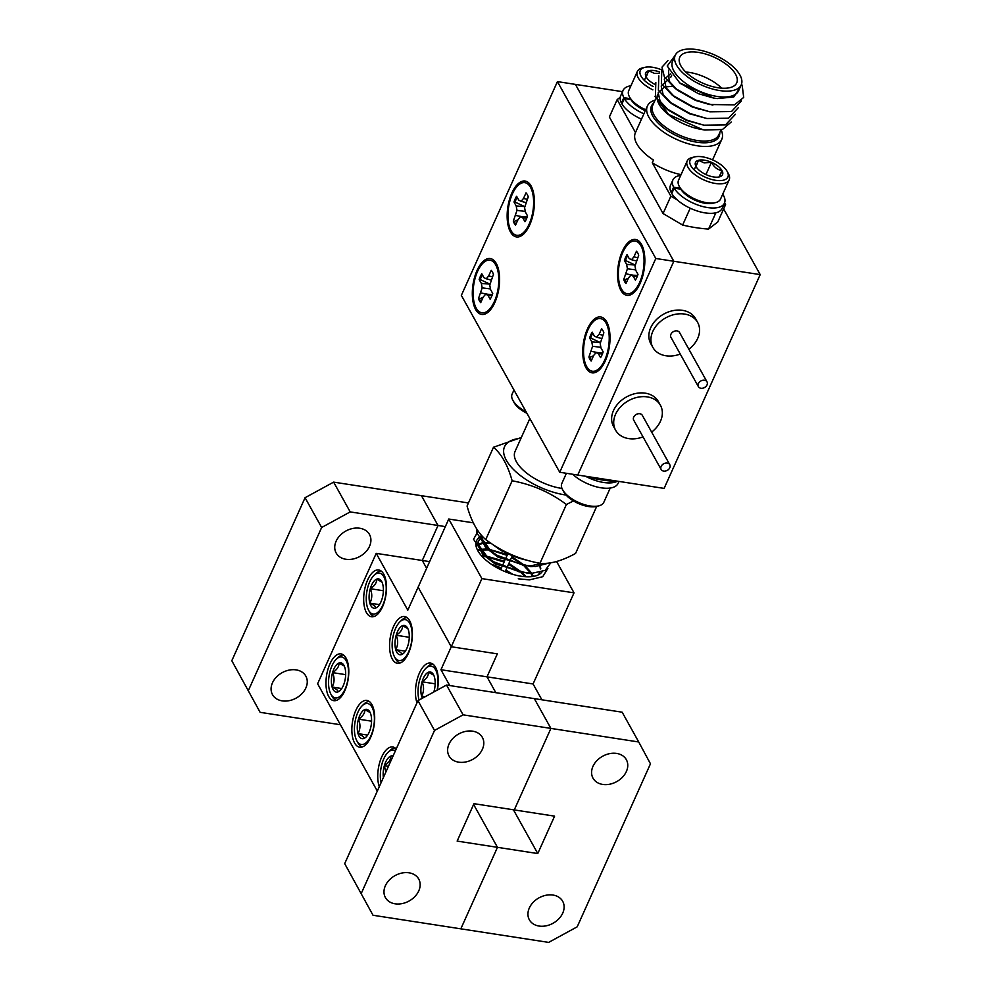 <?xml version="1.0" encoding="UTF-8"?>
<svg xmlns="http://www.w3.org/2000/svg" width="992" height="992" viewBox="0 0 992 992"><rect width="100%" height="100%" fill="white"/><g stroke="black" fill="none" stroke-linecap="round" stroke-linejoin="round"><path stroke-width="1.49" d="M559.736 472.266L655.811 258.49L557.43 81.617L461.354 295.393L559.736 472.266L577.741 475.044L673.816 261.268L760.194 274.61L723.639 208.915M655.811 258.49L673.816 261.268L575.422 84.394L622.517 91.673M557.43 81.617L575.422 84.394L673.816 261.268L577.741 475.044L664.119 488.399L760.194 274.61M651.645 432.103A25.643 19.53 150.9 0 0 660.424 405.282L658.353 401.562A25.643 19.53 150.9 0 0 645.321 393.179A25.643 19.53 150.9 0 0 618.698 402.938A25.643 19.53 150.9 0 0 613.54 426.486L615.623 430.218A25.643 19.53 150.9 0 0 628.655 438.588A25.643 19.53 150.9 0 0 643.027 436.889M660.424 405.282A25.643 19.53 150.9 0 0 647.392 396.912A25.643 19.53 150.9 0 0 620.769 406.658A25.643 19.53 150.9 0 0 615.623 430.218M669.774 464.69L642.332 415.35A4.935 3.757 150.9 0 0 639.828 413.738A4.935 3.757 150.9 0 0 634.706 415.623A4.935 3.757 150.9 0 0 633.714 420.149L661.156 469.489A4.935 3.757 150.9 0 0 663.66 471.101A4.935 3.757 150.9 0 0 668.782 469.216A4.935 3.757 150.9 0 0 669.774 464.69A4.935 3.757 150.9 0 0 667.269 463.078A4.935 3.757 150.9 0 0 662.148 464.95A4.935 3.757 150.9 0 0 661.156 469.489M688.87 349.258A25.643 19.53 150.9 0 0 697.661 322.45L695.59 318.73A25.643 19.53 150.9 0 0 682.546 310.347A25.643 19.53 150.9 0 0 655.923 320.094A25.643 19.53 150.9 0 0 650.777 343.654L652.848 347.374A25.643 19.53 150.9 0 0 665.88 355.756A25.643 19.53 150.9 0 0 680.264 354.057M697.661 322.45A25.643 19.53 150.9 0 0 684.616 314.067A25.643 19.53 150.9 0 0 657.994 323.826A25.643 19.53 150.9 0 0 652.848 347.374M707.011 381.846L679.557 332.518A4.935 3.757 150.9 0 0 677.052 330.906A4.935 3.757 150.9 0 0 671.931 332.779A4.935 3.757 150.9 0 0 670.939 337.305L698.393 386.644A4.935 3.757 150.9 0 0 700.898 388.256A4.935 3.757 150.9 0 0 706.019 386.384A4.935 3.757 150.9 0 0 707.011 381.846A4.935 3.757 150.9 0 0 704.494 380.234A4.935 3.757 150.9 0 0 699.385 382.118A4.935 3.757 150.9 0 0 698.393 386.644M640.125 283.414A28.272 13.094 -81.2 0 0 640.931 243.424A28.272 13.094 -81.2 0 0 622.306 251.385A28.272 13.094 -81.2 0 0 618.822 285.039A28.272 13.094 -81.2 0 0 633.243 293.198A28.272 13.094 -81.2 0 0 640.125 283.414M605.294 360.914A28.272 13.094 -81.2 0 0 606.112 320.912A28.272 13.094 -81.2 0 0 587.475 328.885A28.272 13.094 -81.2 0 0 583.99 362.539A28.272 13.094 -81.2 0 0 598.412 370.698A28.272 13.094 -81.2 0 0 605.294 360.914M529.691 224.998A28.272 13.094 -81.2 0 0 530.509 185.008A28.272 13.094 -81.2 0 0 511.872 192.981A28.272 13.094 -81.2 0 0 508.388 226.622A28.272 13.094 -81.2 0 0 522.809 234.782A28.272 13.094 -81.2 0 0 529.691 224.998M494.859 302.498A28.272 13.094 -81.2 0 0 495.678 262.496A28.272 13.094 -81.2 0 0 477.053 270.469A28.272 13.094 -81.2 0 0 473.556 304.122A28.272 13.094 -81.2 0 0 487.99 312.282A28.272 13.094 -81.2 0 0 494.859 302.498M481.046 301.915A17.744 8.221 98.8 0 1 480.512 301.072A17.744 8.221 98.8 0 1 479.545 298.852L483.104 297.327M481.356 283.439L482.162 287.854L478.479 298.617A17.744 8.221 -81.2 0 0 479.471 300.911A17.744 8.221 -81.2 0 0 480.723 302.634L483.253 297.005L485.671 294.178L487.952 295.306L490.135 299.224A17.744 8.221 -81.2 0 0 492.726 293.446L490.556 289.528L489.75 285.113L493.433 274.35A17.744 8.221 -81.2 0 0 491.189 270.332L488.659 275.962L486.241 278.789L483.96 277.673L481.777 273.742A17.744 8.221 -81.2 0 0 479.173 279.521L481.356 283.439L489.887 284.134L480.252 279.583A17.744 8.221 98.8 0 1 482.323 274.747M495.678 264.839A26.623 12.326 98.8 0 1 497.996 289.23A26.623 12.326 98.8 0 1 487.866 310.781A26.623 12.326 98.8 0 1 476.222 308.128A26.623 12.326 98.8 0 1 477.251 272.118A26.623 12.326 98.8 0 1 495.107 263.897A26.623 12.326 98.8 0 1 495.678 264.839M491.97 295.542L487.952 295.306M492.367 294.5L485.671 294.178M479.545 298.852L478.479 298.617M480.252 279.583L479.173 279.521M490.891 280.004L486.241 278.789M492.342 276.78L488.659 275.962M487.952 294.289L481.008 292.987M490.445 288.932L482.162 287.854M626.299 282.832A17.744 8.221 98.8 0 1 625.766 281.988A17.744 8.221 98.8 0 1 624.811 279.769L628.358 278.256M626.622 264.356L627.415 268.782L623.745 279.533A17.744 8.221 -81.2 0 0 624.724 281.827A17.744 8.221 -81.2 0 0 625.977 283.551L628.506 277.921L630.937 275.094L633.218 276.222L635.401 280.141A17.744 8.221 -81.2 0 0 637.992 274.362L635.81 270.444L635.004 266.03L638.687 255.279A17.744 8.221 -81.2 0 0 636.455 251.249L633.925 256.878L631.495 259.706L629.213 258.59L627.031 254.671A17.744 8.221 -81.2 0 0 624.439 260.437L626.622 264.356L635.153 265.05L625.506 260.499A17.744 8.221 98.8 0 1 627.589 255.663M640.944 245.756A26.623 12.326 98.8 0 1 643.262 270.146A26.623 12.326 98.8 0 1 633.119 291.698A26.623 12.326 98.8 0 1 621.488 289.044A26.623 12.326 98.8 0 1 622.505 253.034A26.623 12.326 98.8 0 1 640.373 244.813A26.623 12.326 98.8 0 1 640.944 245.756M637.236 276.458L633.218 276.222M637.633 275.416L630.937 275.094M624.811 279.769L623.745 279.533M625.506 260.499L624.439 260.437M636.157 260.921L631.495 259.706M637.596 257.697L633.925 256.878M633.206 275.206L626.274 273.904M635.698 269.849L627.415 268.782M515.865 224.428A17.744 8.221 98.8 0 1 515.344 223.584A17.744 8.221 98.8 0 1 514.377 221.352L517.936 219.84M516.187 205.939L516.993 210.366L513.31 221.117A17.744 8.221 -81.2 0 0 514.302 223.423A17.744 8.221 -81.2 0 0 515.542 225.134L518.072 219.517L520.502 216.678L522.784 217.806L524.966 221.724A17.744 8.221 -81.2 0 0 527.558 215.958L525.376 212.028L524.582 207.613L528.252 196.862A17.744 8.221 -81.2 0 0 526.02 192.845L523.491 198.462L521.06 201.302L518.779 200.173L516.596 196.255A17.744 8.221 -81.2 0 0 514.005 202.021L516.187 205.939L524.718 206.634L515.084 202.083A17.744 8.221 98.8 0 1 517.154 197.247M530.509 187.339A26.623 12.326 98.8 0 1 532.828 211.73A26.623 12.326 98.8 0 1 522.697 233.281A26.623 12.326 98.8 0 1 511.054 230.64A26.623 12.326 98.8 0 1 512.083 194.63A26.623 12.326 98.8 0 1 529.939 186.397A26.623 12.326 98.8 0 1 530.509 187.339M526.802 218.042L522.784 217.806M527.198 217.012L520.502 216.678M514.377 221.352L513.31 221.117M515.084 202.083L514.005 202.021M525.723 202.517L521.06 201.302M527.174 199.28L523.491 198.462M522.784 216.789L515.84 215.487M525.276 211.432L516.993 210.366M591.468 360.332A17.744 8.221 98.8 0 1 590.947 359.488A17.744 8.221 98.8 0 1 589.98 357.256L593.538 355.744M591.79 341.856L592.596 346.27L588.913 357.021A17.744 8.221 -81.2 0 0 589.905 359.327A17.744 8.221 -81.2 0 0 591.145 361.051L593.675 355.421L596.105 352.594L598.387 353.71L600.569 357.628A17.744 8.221 -81.2 0 0 603.161 351.862L600.978 347.944L600.185 343.517L603.855 332.766A17.744 8.221 -81.2 0 0 601.623 328.749L599.094 334.378L596.663 337.206L594.382 336.077L592.199 332.159A17.744 8.221 -81.2 0 0 589.608 337.937L591.79 341.856L600.321 342.55L590.686 337.999A17.744 8.221 98.8 0 1 592.757 333.163M606.112 323.256A26.623 12.326 98.8 0 1 608.431 347.646A26.623 12.326 98.8 0 1 598.3 369.198A26.623 12.326 98.8 0 1 586.656 366.544A26.623 12.326 98.8 0 1 587.686 330.534A26.623 12.326 98.8 0 1 605.542 322.313A26.623 12.326 98.8 0 1 606.112 323.256M602.404 353.958L598.387 353.71M602.801 352.916L596.105 352.594M589.98 357.256L588.913 357.021M590.686 337.999L589.608 337.937M601.326 338.421L596.663 337.206M602.776 335.184L599.094 334.378M598.387 352.706L591.443 351.404M600.879 347.336L592.596 346.27M721.11 129.865A40.759 18.488 -155.8 0 1 721.754 139.426A40.759 18.488 -155.8 0 1 697.426 145.812A40.759 18.488 -155.8 0 1 659.754 129.233A40.759 18.488 -155.8 0 1 647.404 106.02A40.759 18.488 -155.8 0 1 655.104 100.118M731.265 121.979L722.474 129.493L704.754 130.026L700.389 129.245A36.158 16.393 -155.8 0 1 669.216 115.233L655.018 96.311M668.447 114.626A36.158 16.393 -155.8 0 1 657.746 94.24M702.758 129.679L667.74 114.08M741.222 84.903L738.581 90.78A36.158 16.393 -155.8 0 1 716.993 96.435A36.158 16.393 -155.8 0 1 683.575 81.728A36.158 16.393 -155.8 0 1 672.613 61.132L675.254 55.254A36.158 16.393 24.2 0 0 686.216 75.851A36.158 16.393 24.2 0 0 719.634 90.557A36.158 16.393 24.2 0 0 741.222 84.903A36.158 16.393 24.2 0 0 730.261 64.306A36.158 16.393 24.2 0 0 696.843 49.6A36.158 16.393 24.2 0 0 675.254 55.254M675.217 55.341L667.219 66.018L679.669 82.857L713.397 97.997L717.204 98.58L733.696 97.005L739.747 88.189M718.084 87.767A31.223 14.161 24.2 0 0 736.721 82.882A31.223 14.161 24.2 0 0 727.26 65.1A31.223 14.161 24.2 0 0 698.405 52.39A31.223 14.161 24.2 0 0 679.756 57.276A31.223 14.161 24.2 0 0 689.217 75.07A31.223 14.161 24.2 0 0 718.084 87.767M721.705 88.176A31.223 14.161 24.2 0 0 689.39 72.428A31.223 14.161 24.2 0 0 685.77 72.019M647.404 106.02L635.388 132.742A40.759 18.488 24.2 0 0 653.468 160.059L652.277 162.725A40.759 18.488 24.2 0 0 681.058 174.629M620.223 97.278L617.173 99.622L609.361 116.994L663.065 213.528L682.632 225.06A102.722 46.587 24.2 0 0 695.925 227.664A102.722 46.587 24.2 0 0 708.548 229.065L715.852 212.809M713.397 97.997L698.517 93.732L680.289 83.316M741.359 84.568L742.19 85.324L743.69 97.427L734.502 104.854L709.478 104.507L695.516 100.403L677.834 90.433L669.116 81.183L668.558 70.159M741.396 100.936L731.501 111.538L709.863 111.811L692.515 107.086L674.833 97.117L666.116 87.866L664.28 79.1L670.716 73.805M738.395 107.62L728.5 118.222L706.862 118.494L689.514 113.77L671.832 103.8L663.115 94.538L661.205 86.019L667.095 80.687M735.394 114.303L725.487 124.905L703.861 125.178L686.514 120.454L668.819 110.472L660.102 101.221L658.204 92.702L664.094 87.358M665.582 86.936L672.13 86.329M712.864 105.14L695.838 100.08L675.106 88.313L664.38 76.88L662.011 67.134L667.951 60.599M709.863 111.811L692.838 106.752L672.105 94.996L661.379 83.551L661.825 69.192M706.862 118.494L689.837 113.435L669.104 101.668L658.378 90.235L658.824 75.876M703.861 125.178L686.836 120.119L666.103 108.351L655.377 96.918L655.824 82.547M742.19 85.324L741.508 84.184M708.548 229.065L717.762 221.985L725.574 204.612L722.87 206.683M725.574 204.612L724.594 202.839M652.277 162.725L670.865 196.156L677.362 199.987M617.173 99.622L635.475 132.544M682.632 225.06L690.209 208.208M663.065 213.528L670.865 196.156M561.993 488.436A37.808 17.137 -155.8 0 1 561.447 488.362A37.808 17.137 -155.8 0 1 526.516 472.986A37.808 17.137 -155.8 0 1 515.059 451.447L529.852 418.537M615.065 480.81L614.817 481.368A102.722 46.587 -155.8 0 1 602.206 479.967A102.722 46.587 -155.8 0 1 588.901 477.363L589.149 476.817M520.961 438.328A49.352 22.382 24.2 0 0 509.417 464.901A49.352 22.382 24.2 0 0 565.093 494.896A49.352 22.382 24.2 0 0 566.06 495.045M573.475 500.948L566.395 504.494L539.97 563.282C549.841 564.274 561.708 561.001 575.558 553.462L596.725 506.354M566.395 504.494C550.362 492.404 532.27 484.505 512.145 480.785L485.733 539.574C501.766 551.664 519.845 559.562 539.97 563.282M512.145 480.785C507.83 465.347 501.605 454.162 493.495 447.243L467.071 506.032C471.374 521.445 477.598 532.617 485.733 539.574M493.495 447.243L521.333 437.497M526.467 560.058A37.808 17.137 -155.8 0 1 495.392 546.133M587.562 476.569L588.901 477.363M614.817 481.368L615.449 480.872M617.446 481.182A28.272 12.822 -155.8 0 1 585.565 476.259M618.971 481.418L618.078 483.402A28.272 12.822 -155.8 0 1 599.156 487.456A28.272 12.822 -155.8 0 1 572.669 474.263M630.453 98.692L623.832 97.662A28.272 12.822 -155.8 0 1 623.075 90.408A28.272 12.822 -155.8 0 1 630.924 85.771M622.294 103.143L621.426 103.007L623.832 97.662M643.895 113.82A28.272 12.822 -155.8 0 1 624.34 98.592L630.974 99.622M641.489 119.164A28.272 12.822 -155.8 0 1 621.947 103.937L624.34 98.592M621.426 103.007A28.272 12.822 -155.8 0 1 620.682 95.753L623.075 90.408M680.276 188.244L673.642 187.215A28.272 12.822 -155.8 0 1 672.898 179.961A28.272 12.822 -155.8 0 1 680.748 175.324M672.117 192.696L671.249 192.56L673.642 187.215M722.722 194.184A28.272 12.822 -155.8 0 1 724.47 203.137A28.272 12.822 -155.8 0 1 700.922 206.038A28.272 12.822 -155.8 0 1 674.163 188.145L680.797 189.174M724.47 203.137L722.064 208.481A28.272 12.822 -155.8 0 1 698.517 211.383A28.272 12.822 -155.8 0 1 671.758 193.49L674.163 188.145M671.249 192.56A28.272 12.822 -155.8 0 1 670.493 185.306L672.898 179.961M526.95 413.317A20.708 9.387 -155.8 0 1 514.03 402.479L512.852 400.284A23.014 10.428 24.2 0 0 526.07 411.742M513.968 389.98L512.108 394.134A23.014 10.428 24.2 0 0 512.852 400.284M598.697 505.883L596.266 506.466A20.708 9.387 -155.8 0 1 588.492 506.528A20.708 9.387 -155.8 0 1 563.741 491.846L562.563 489.651A23.014 10.428 24.2 0 0 590.054 505.957A23.014 10.428 24.2 0 0 598.697 505.883A23.014 10.428 24.2 0 0 603.793 502.361L610.229 488.039M566.395 473.296L561.819 483.488A23.014 10.428 24.2 0 0 562.563 489.651M645.296 110.695A20.708 9.387 -155.8 0 1 630.652 99.051L629.461 96.844A23.014 10.428 24.2 0 0 645.718 109.777M652.848 89.838A23.014 10.428 -155.8 0 1 637.36 71.449L628.717 90.694A23.014 10.428 24.2 0 0 629.461 96.844M661.267 69.7A20.708 9.387 24.2 0 0 652.674 67.282A20.708 9.387 24.2 0 0 644.887 67.344A20.708 9.387 24.2 0 0 653.17 86.527M637.36 71.449A23.014 10.428 -155.8 0 1 642.456 67.927L644.887 67.344M659.643 71.957A14.83 6.721 24.2 0 0 654.522 70.618A14.83 6.721 24.2 0 0 648.656 70.742A14.83 6.721 24.2 0 0 646.152 76.905A14.83 6.721 24.2 0 0 646.201 77.004A14.83 6.721 24.2 0 0 654.36 84.122M659.147 73.272L654.422 73.358L648.656 70.742L646.201 77.004M644.341 80.352L648.656 70.742M715.418 202.641L712.988 203.211A20.708 9.387 -155.8 0 1 705.2 203.273A20.708 9.387 -155.8 0 1 680.462 188.604L679.272 186.397A23.014 10.428 24.2 0 0 706.775 202.715A23.014 10.428 24.2 0 0 715.418 202.641A23.014 10.428 24.2 0 0 720.514 199.107L729.157 179.874A23.014 10.428 -155.8 0 1 715.418 183.47A23.014 10.428 -155.8 0 1 694.152 174.108A23.014 10.428 -155.8 0 1 687.183 161.002A23.014 10.428 -155.8 0 1 692.28 157.48L694.71 156.897A20.708 9.387 24.2 0 0 692.999 168.702A20.708 9.387 24.2 0 0 715.53 180.296A20.708 9.387 24.2 0 0 727.223 171.517A20.708 9.387 24.2 0 0 702.485 156.835A20.708 9.387 24.2 0 0 694.71 156.897M687.183 161.002L678.528 180.246A23.014 10.428 24.2 0 0 679.272 186.397M704.332 160.171A14.83 6.721 24.2 0 0 698.467 160.295A14.83 6.721 24.2 0 0 695.962 166.458A14.83 6.721 24.2 0 0 696.024 166.557A14.83 6.721 24.2 0 0 706.564 174.84A14.83 6.721 24.2 0 0 719.25 176.923A14.83 6.721 24.2 0 0 719.547 176.849A14.83 6.721 24.2 0 0 721.99 170.574A14.83 6.721 24.2 0 0 711.462 162.304A14.83 6.721 24.2 0 0 704.332 160.171M719.547 176.849L721.99 170.574C717.563 169.942 714.054 167.177 711.462 162.304L704.233 162.911L698.467 160.295L696.024 166.557M727.223 171.517L728.413 173.712A23.014 10.428 -155.8 0 1 729.157 179.874M719.138 176.948L721.99 170.574M705.944 174.555L711.462 162.304M694.152 169.905L698.467 160.295M480.698 536.61A36.32 16.467 24.2 0 0 476.532 540.776A36.32 16.467 24.2 0 0 487.543 561.46A36.32 16.467 24.2 0 0 521.11 576.24A36.32 16.467 24.2 0 0 542.165 571.69M602.714 784.424A19.071 14.52 150.9 0 0 622.505 777.17A19.071 14.52 150.9 0 0 626.336 759.661A19.071 14.52 150.9 0 0 616.64 753.436A19.071 14.52 150.9 0 0 596.849 760.678A19.071 14.52 150.9 0 0 593.018 778.199A19.071 14.52 150.9 0 0 602.714 784.424M539.065 926.057A19.071 14.52 150.9 0 0 558.856 918.803A19.071 14.52 150.9 0 0 562.687 901.294A19.071 14.52 150.9 0 0 552.99 895.057A19.071 14.52 150.9 0 0 533.2 902.311A19.071 14.52 150.9 0 0 529.368 919.832A19.071 14.52 150.9 0 0 539.065 926.057M429.61 561.621L422.282 560.48L426.622 568.28L422.282 560.48L376.216 553.362L317.614 683.773L377.307 791.083M473.283 522.821L448.756 519.027L481.901 578.609L451.273 646.747L497.339 653.864L487.01 676.842L533.076 683.959L541.88 699.794M448.756 519.027L418.128 587.165L451.273 646.747L497.339 653.864L487.01 676.842L495.814 692.676L487.01 676.842L440.944 669.724L449.748 685.546M445.346 526.616L438.018 525.475L422.282 560.48L438.018 525.475L421.451 495.69L468.46 502.956M373.017 915.256L344.695 863.648L373.017 915.256L460.834 928.834L497.463 847.329L457.151 841.092L473.965 803.681L514.278 809.918L550.907 728.413L534.328 698.628L446.512 685.05L463.09 714.835L638.724 741.979L622.158 712.194L534.328 698.628L550.907 728.413L514.278 809.918L554.59 816.143L537.776 853.554L497.463 847.329L473.618 804.462L497.463 847.329L460.834 928.834L548.65 942.4L577.208 926.813L650.467 763.803L638.724 741.979M513.422 809.782L537.776 853.554M481.901 578.609L574.033 592.844L556.611 561.509M574.033 592.844L533.076 683.959M482.087 535.978A36.32 16.467 24.2 0 0 481.008 536.461M328.736 696.52A23.672 10.962 -81.2 0 0 333.771 700.674A23.672 10.962 -81.2 0 0 346.865 685.1A23.672 10.962 -81.2 0 0 346.022 658.043A23.672 10.962 -81.2 0 0 341 653.889A23.672 10.962 -81.2 0 0 327.893 669.464A23.672 10.962 -81.2 0 0 328.736 696.52M354.628 743.058A23.672 10.962 -81.2 0 0 359.662 747.212A23.672 10.962 -81.2 0 0 372.756 731.637A23.672 10.962 -81.2 0 0 371.913 704.58A23.672 10.962 -81.2 0 0 366.891 700.439A23.672 10.962 -81.2 0 0 353.784 716.001A23.672 10.962 -81.2 0 0 354.628 743.058M437.373 690.048A23.672 10.962 -81.2 0 0 435.525 667.219A23.672 10.962 -81.2 0 0 430.491 663.065A23.672 10.962 -81.2 0 0 418.029 676.581A23.672 10.962 -81.2 0 0 416.975 702.82M392.336 659.159A23.672 10.962 -81.2 0 0 397.37 663.301A23.672 10.962 -81.2 0 0 410.465 647.739A23.672 10.962 -81.2 0 0 409.634 620.67A23.672 10.962 -81.2 0 0 404.6 616.528A23.672 10.962 -81.2 0 0 391.493 632.09A23.672 10.962 -81.2 0 0 392.336 659.159M366.445 612.61A23.672 10.962 -81.2 0 0 371.479 616.764A23.672 10.962 -81.2 0 0 384.574 601.189A23.672 10.962 -81.2 0 0 383.743 574.132A23.672 10.962 -81.2 0 0 378.708 569.978A23.672 10.962 -81.2 0 0 365.602 585.553A23.672 10.962 -81.2 0 0 366.445 612.61M409.026 872.811A19.071 14.52 -29.1 0 1 418.723 879.048A19.071 14.52 -29.1 0 1 414.892 896.557A19.071 14.52 -29.1 0 1 395.101 903.811A19.071 14.52 -29.1 0 1 385.404 897.574A19.071 14.52 -29.1 0 1 389.236 880.065A19.071 14.52 -29.1 0 1 409.026 872.811M472.676 731.178A19.071 14.52 -29.1 0 1 482.372 737.416A19.071 14.52 -29.1 0 1 478.541 754.924A19.071 14.52 -29.1 0 1 458.75 762.178A19.071 14.52 -29.1 0 1 449.054 755.954A19.071 14.52 -29.1 0 1 452.885 738.432A19.071 14.52 -29.1 0 1 472.676 731.178M282.212 700.873A19.071 14.52 150.9 0 0 302.002 693.619A19.071 14.52 150.9 0 0 305.834 676.11A19.071 14.52 150.9 0 0 296.137 669.885A19.071 14.52 150.9 0 0 276.346 677.139A19.071 14.52 150.9 0 0 272.515 694.648A19.071 14.52 150.9 0 0 282.212 700.873M359.786 528.252A19.071 14.52 -29.1 0 1 369.483 534.477A19.071 14.52 -29.1 0 1 365.651 551.998A19.071 14.52 -29.1 0 1 345.861 559.252A19.071 14.52 -29.1 0 1 336.164 553.015A19.071 14.52 -29.1 0 1 339.996 535.506A19.071 14.52 -29.1 0 1 359.786 528.252M440.944 669.724L451.273 646.747L418.128 587.165L407.799 610.154L376.216 553.362M248.384 690.506L321.644 527.496L305.065 497.711L231.806 660.722L260.127 712.33L231.806 660.722M361.262 893.432L434.521 730.434L417.954 700.65L446.512 685.05M344.695 863.648L417.954 700.65M350.201 511.909L438.018 525.475L421.451 495.69L333.634 482.124L350.201 511.909L321.644 527.496M340.392 724.73L260.127 712.33M463.09 714.835L434.521 730.434M305.065 497.711L333.634 482.124M396.242 748.948A23.672 10.962 -81.2 0 0 392.782 746.976A23.672 10.962 -81.2 0 0 380.32 760.492A23.672 10.962 -81.2 0 0 379.266 786.73M539.797 572.793L538.185 574.951M480.711 538.631L478.194 541.496L477.673 544.93L482.72 554.354L495.095 563.915L527.707 573.277L530.15 573.153M519.684 571.838L495.454 563.109L488.287 558.298L478.032 544.124L478.553 540.702L480.661 538.123M481.145 534.936L480.674 538.247L485.72 547.671L498.096 557.231L530.708 566.606L533.15 566.469M541.768 563.382L531.067 565.8L522.685 565.155M476.879 529.244L476.532 532.605L488.907 549.754L497.017 555.235L524.247 565.465L498.455 556.425L491.3 551.626L481.033 537.441L481.207 535.01M491.09 543.343L501.096 550.548L514.922 556.723M509.938 573.45L505.523 570.908M501.096 568.738L493.917 565.924M491.263 564.2L501.456 567.932M505.883 570.115L513.013 574.418M525.128 576.699L521.296 572.917M520.106 571.9L508.524 564.237M504.097 562.055L486.415 556.76M484.976 556.599L482.075 556.425M481.343 555.619L484.022 555.694M485.336 555.793L504.457 561.249M508.884 563.431L521.656 572.111M522.71 573.066L526.244 576.774M532.679 576.513L530.658 573.165M530.088 572.384L524.297 566.234M521.73 564.113L511.525 557.554M507.098 555.371L491.871 550.473M487.977 549.915L480.314 550.027M479.545 550.163L477.772 550.597M477.462 550.014L479.173 549.518M479.905 549.357L487.022 549.01M488.337 549.122L507.458 554.578M511.884 556.748L524.656 565.428M525.71 566.395L530.968 572.31M531.576 573.19L533.374 576.414M490.928 543.232L483.315 543.343M482.546 543.48L478.156 545.03M477.71 545.315L476.185 546.642M476.123 546.381L477.66 544.806M478.07 544.509L482.174 542.835M482.906 542.674L489.564 542.302M540.38 568.986L539.896 566.209M539.288 564.485L538.619 563.01M483.389 537.354L481.157 538.358M481.07 537.825L482.918 536.87M539.437 563.171L539.884 564.274M540.082 564.845L540.764 568.664M518.246 578.82L529.455 579.861L542.711 576.724L547.894 568.342M478.169 531.142L473.519 539.288L485.906 556.438L494.016 561.906L521.246 572.136L532.456 573.19L545.129 570.388L550.783 562.811M524.247 565.465L535.457 566.506L549.208 563.034M344.063 658.08A20.708 9.585 -81.2 0 0 336.276 659.246A20.708 9.585 -81.2 0 0 330.882 694.14A20.708 9.585 -81.2 0 0 333.002 696.83A20.708 9.585 -81.2 0 0 346.853 684.207A20.708 9.585 -81.2 0 0 344.063 658.08M336.474 700.389A23.014 10.652 98.8 0 1 334.403 699.298A23.014 10.652 98.8 0 1 332.047 696.31L330.882 694.14M336.276 659.246L338.036 657.535A23.014 10.652 98.8 0 1 343.492 654.968M342.488 663.586A14.83 6.87 -81.2 0 0 338.979 663.028A14.83 6.87 -81.2 0 0 332.568 672.626A14.83 6.87 -81.2 0 0 332.122 687.047A14.83 6.87 -81.2 0 0 338.086 691.883A14.83 6.87 -81.2 0 0 340.144 690.494A14.83 6.87 -81.2 0 0 344.484 682.298A14.83 6.87 -81.2 0 0 344.943 667.864A14.83 6.87 -81.2 0 0 344.013 665.508A14.83 6.87 -81.2 0 0 342.488 663.586M343.703 665.719L338.979 663.028C339.128 666.55 336.995 669.749 332.568 672.626C334.688 677.734 334.54 682.546 332.122 687.047C336.375 689.018 338.359 690.63 338.086 691.883M345.675 674.647L332.568 672.626M341.744 688.535L332.122 687.047M381.771 574.17A20.708 9.585 -81.2 0 0 373.984 575.335A20.708 9.585 -81.2 0 0 368.59 610.229A20.708 9.585 -81.2 0 0 370.71 612.92A20.708 9.585 -81.2 0 0 384.561 600.309A20.708 9.585 -81.2 0 0 381.771 574.17M374.182 616.478A23.014 10.652 98.8 0 1 372.112 615.387A23.014 10.652 98.8 0 1 369.756 612.399L368.59 610.229M373.984 575.335L375.757 573.624A23.014 10.652 98.8 0 1 381.201 571.07M380.196 579.675A14.83 6.87 -81.2 0 0 376.687 579.117A14.83 6.87 -81.2 0 0 370.289 588.715A14.83 6.87 -81.2 0 0 369.83 603.148A14.83 6.87 -81.2 0 0 375.794 607.984A14.83 6.87 -81.2 0 0 377.853 606.596A14.83 6.87 -81.2 0 0 382.205 598.387A14.83 6.87 -81.2 0 0 382.652 583.953A14.83 6.87 -81.2 0 0 381.722 581.597A14.83 6.87 -81.2 0 0 380.196 579.675M381.412 581.808L376.687 579.117C376.836 582.639 374.703 585.838 370.289 588.715C372.397 593.836 372.248 598.647 369.83 603.148C374.083 605.108 376.067 606.72 375.794 607.984M383.383 590.736L370.289 588.715M379.452 604.624L369.83 603.148M395.399 750.845A20.708 9.585 -81.2 0 0 388.058 752.333A20.708 9.585 -81.2 0 0 381.064 782.738M388.058 752.333L389.819 750.622A23.014 10.652 98.8 0 1 395.275 748.067M393.068 756.016A14.83 6.87 -81.2 0 0 390.761 756.115A14.83 6.87 -81.2 0 0 384.35 765.712A14.83 6.87 -81.2 0 0 383.383 777.579M390.761 756.115C390.91 759.636 388.777 762.836 384.35 765.712L385.863 772.061M388.43 766.332L384.35 765.712M437.125 690.172A20.708 9.585 -81.2 0 0 433.554 667.269A20.708 9.585 -81.2 0 0 425.766 668.422A20.708 9.585 -81.2 0 0 419.07 700.03M425.766 668.422L427.54 666.711A23.014 10.652 98.8 0 1 432.983 664.156M433.839 691.97A14.83 6.87 -81.2 0 0 433.988 691.474A14.83 6.87 -81.2 0 0 434.434 677.04A14.83 6.87 -81.2 0 0 433.504 674.696A14.83 6.87 -81.2 0 0 431.979 672.762A14.83 6.87 -81.2 0 0 428.47 672.204A14.83 6.87 -81.2 0 0 422.071 681.802A14.83 6.87 -81.2 0 0 421.612 696.235A14.83 6.87 -81.2 0 0 422.369 698.232M433.194 674.895L428.47 672.204C428.618 675.726 426.486 678.925 422.071 681.802C424.179 686.923 424.03 691.734 421.612 696.235L425.06 696.768M435.166 683.823L422.071 681.802M369.954 704.63A20.708 9.585 -81.2 0 0 362.167 705.783A20.708 9.585 -81.2 0 0 356.773 740.689A20.708 9.585 -81.2 0 0 358.893 743.38A20.708 9.585 -81.2 0 0 372.744 730.757A20.708 9.585 -81.2 0 0 369.954 704.63M362.365 746.926A23.014 10.652 98.8 0 1 360.294 745.835A23.014 10.652 98.8 0 1 357.938 742.847L356.773 740.689M362.167 705.783L363.928 704.072A23.014 10.652 98.8 0 1 369.384 701.518M368.379 710.136A14.83 6.87 -81.2 0 0 364.87 709.565A14.83 6.87 -81.2 0 0 358.459 719.163A14.83 6.87 -81.2 0 0 358.013 733.596A14.83 6.87 -81.2 0 0 363.977 738.432A14.83 6.87 -81.2 0 0 366.036 737.044A14.83 6.87 -81.2 0 0 370.388 728.835A14.83 6.87 -81.2 0 0 370.834 714.401A14.83 6.87 -81.2 0 0 369.904 712.058A14.83 6.87 -81.2 0 0 368.379 710.136M369.594 712.256L364.87 709.565C365.019 713.087 362.886 716.286 358.459 719.163C360.58 724.284 360.431 729.095 358.013 733.596C362.266 735.556 364.25 737.168 363.977 738.432M371.566 721.184L358.459 719.163M367.635 735.084L358.013 733.596M407.662 620.719A20.708 9.585 -81.2 0 0 399.875 621.872A20.708 9.585 -81.2 0 0 394.481 656.778A20.708 9.585 -81.2 0 0 396.602 659.469A20.708 9.585 -81.2 0 0 410.452 646.846A20.708 9.585 -81.2 0 0 407.662 620.719M400.074 663.028A23.014 10.652 98.8 0 1 398.003 661.937A23.014 10.652 98.8 0 1 395.647 658.948L394.481 656.778M399.875 621.872L401.648 620.161A23.014 10.652 98.8 0 1 407.092 617.607M406.088 626.225A14.83 6.87 -81.2 0 0 402.578 625.667A14.83 6.87 -81.2 0 0 396.18 635.252A14.83 6.87 -81.2 0 0 395.721 649.686A14.83 6.87 -81.2 0 0 401.686 654.522A14.83 6.87 -81.2 0 0 403.744 653.133A14.83 6.87 -81.2 0 0 408.096 644.924A14.83 6.87 -81.2 0 0 408.543 630.503A14.83 6.87 -81.2 0 0 407.613 628.147A14.83 6.87 -81.2 0 0 406.088 626.225M407.303 628.345L402.578 625.667C402.727 629.188 400.594 632.375 396.18 635.252C398.288 640.373 398.139 645.184 395.721 649.686C399.974 651.645 401.958 653.257 401.686 654.522M409.274 637.286L396.18 635.252M405.344 651.174L395.721 649.686M719.758 132.668A37.064 16.814 -155.8 0 1 696.93 142.216A37.064 16.814 -155.8 0 1 659.928 124.806A37.064 16.814 -155.8 0 1 653.79 103.032M655.563 99.088L652.81 105.202A36.158 16.393 24.2 0 0 663.772 125.798A36.158 16.393 24.2 0 0 697.19 140.504A36.158 16.393 24.2 0 0 718.778 134.85L720.998 129.89M492.404 307.111L487.866 310.781M498.331 268.758L495.107 263.897M637.658 288.04L633.119 291.698M643.585 249.674L640.373 244.813M527.223 229.623L522.697 233.281M533.15 191.258L529.939 186.397M602.826 365.527L598.3 369.198M608.753 327.174L605.542 322.313M697.401 108.475L699 109.368M675.106 88.313L677.834 90.433M672.105 94.996L674.833 97.117M669.104 101.668L671.832 103.8M666.103 108.351L668.819 110.472M679.669 82.844L680.834 83.75M721.754 139.426L712.566 159.873M670.753 77.326L671.72 75.156M478.194 541.508L478.553 540.702M505.176 571.665L506.304 569.172M506.664 568.366L509.305 562.489M509.814 561.36L512.306 555.818M500.687 569.644L501.729 567.312M502.101 566.506L504.742 560.629M505.102 559.823L507.743 553.945M491.3 551.626L488.907 549.754M518.258 571.59L521.246 572.136M488.287 558.298L485.906 556.438"/></g></svg>
